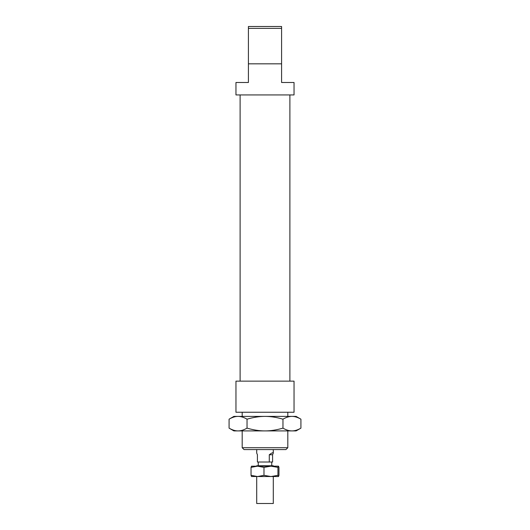 <?xml version="1.0" encoding="UTF-8"?>
<svg xmlns="http://www.w3.org/2000/svg" width="530" height="530" viewBox="0 0 530 530"><rect width="100%" height="100%" fill="white"/><g stroke="black" fill="none" stroke-linecap="round" stroke-linejoin="round"><path stroke-width="0.79" d="M273.294 466.168L273.294 465.757L256.706 465.757L256.706 466.168M273.294 476.536L273.294 503.5L256.706 503.5L256.706 476.536M269.286 462.021L269.286 454.76C271.857 452.812 273.195 452.249 273.294 453.07L272.586 454.76L272.586 462.021L257.414 462.021L257.414 454.76L256.706 453.07L256.706 449.579M269.286 454.76L272.586 454.76M229.079 419.177L233.889 416.394L238.056 416.394C235.254 416.388 232.259 417.315 229.079 419.177L229.079 428.134C232.259 429.996 235.254 430.923 238.056 430.91L233.889 430.91L229.079 428.134M296.111 416.394L300.921 419.177C297.741 417.315 294.746 416.388 291.944 416.394L296.111 416.394M300.921 428.134L296.111 430.91L291.944 430.91C294.746 430.923 297.741 429.996 300.921 428.134L300.921 419.177M282.96 428.134C286.14 429.996 289.135 430.923 291.944 430.91L265 430.91C270.618 430.923 276.6 429.996 282.96 428.134L282.96 419.177C276.6 417.315 270.618 416.388 265 416.394L291.944 416.394C289.135 416.388 286.14 417.315 282.96 419.177M238.056 430.91C240.865 430.923 243.86 429.996 247.04 428.134C253.4 429.996 259.382 430.923 265 430.91L238.056 430.91M247.04 419.177C243.86 417.315 240.865 416.388 238.056 416.394L265 416.394C259.382 416.388 253.4 417.315 247.04 419.177L247.04 428.134M251.551 476.536L251.041 475.337L257.514 476.536L263.986 475.337L270.969 476.536L277.945 475.337L278.449 476.536L251.492 476.523M278.482 466.168L277.945 467.374L270.969 466.168L278.482 466.168L278.959 467.374L278.959 475.337L278.482 476.536M263.986 467.374L257.514 466.168L270.969 466.168L263.986 467.374L263.986 475.337M251.492 466.188L257.514 466.168L251.041 467.374L251.551 466.168M251.041 475.337L251.041 467.374M277.945 475.337L277.945 467.374M294.037 412.247L235.963 412.247L235.963 381.136L294.037 381.136L294.037 412.247M248.411 63.832L281.589 63.832L281.589 82.494L294.037 82.494L294.037 94.936L235.963 94.936L235.963 82.494L248.411 82.494L248.411 28.368L281.589 28.368L281.589 26.5L248.411 26.5L248.411 28.368M287.81 447.711L242.19 447.711L244.052 449.579L285.948 449.579L287.81 447.711L287.81 430.91M281.589 63.832L281.589 28.368M271.738 462.021L271.738 465.757M273.294 449.579L273.294 453.07M258.262 462.021L258.262 465.757M289.89 94.936L289.89 381.136M287.81 412.247L287.81 416.394M242.19 412.247L242.19 416.394M242.19 430.91L242.19 447.711M240.11 94.936L240.11 381.136"/></g></svg>
